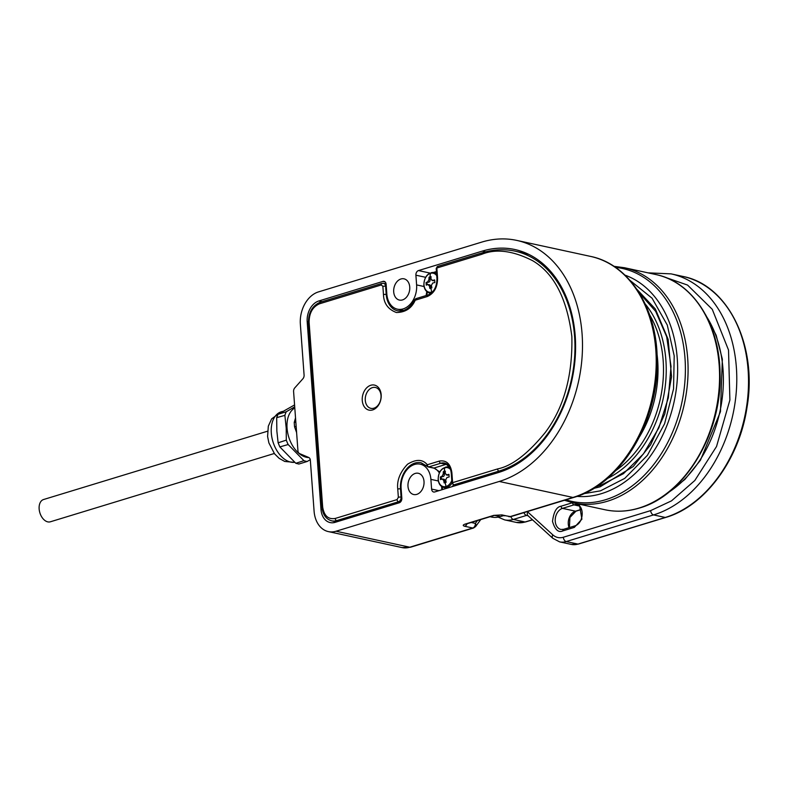 <?xml version="1.0" encoding="UTF-8"?>
<svg xmlns="http://www.w3.org/2000/svg" width="788" height="788" viewBox="0 0 788 788"><rect width="100%" height="100%" fill="white"/><g stroke="black" fill="none" stroke-linecap="round" stroke-linejoin="round"><path stroke-width="1.18" d="M294.791 407.957A26.201 16.676 73 0 0 287.059 428.248A26.201 16.676 73 0 0 306.502 457.306A26.201 16.676 73 0 0 308.935 457.592M294.712 406.835L286.271 411.75A30.082 19.148 73 0 0 285.522 413.493A30.082 19.148 73 0 0 284.882 415.345L286.211 428.16L286.31 440.128A30.082 19.148 73 0 0 287.187 442.364A30.082 19.148 73 0 0 288.162 444.531L303.922 460.675A30.082 19.148 73 0 0 305.547 461.167A30.082 19.148 73 0 0 307.162 461.482L310.275 459.709M284.882 415.345L276.677 417.67L276.854 431.016L278.125 442.817L286.31 440.128M294.574 404.924L277.967 414.321L286.271 411.75M307.162 461.482L298.849 464.043L295.835 463.295L303.922 460.675M307.054 461.541L304.04 460.793M288.162 444.531L279.839 446.914L295.835 463.295M288.044 444.412L286.32 440.315M284.872 415.168L286.162 411.819M278.125 442.817L279.839 446.914M277.967 414.321L276.677 417.67M295.825 422.004L294.219 422.496L295.52 417.896M296.603 432.563L294.545 426.81L296.14 426.318M294.219 422.496L294.545 426.81M451.78 480.473A9.702 7.053 102.2 0 1 446.116 486.482A9.702 7.053 102.2 0 1 438.276 479.321A9.702 7.053 102.2 0 1 444.747 467.796A9.702 7.053 102.2 0 1 450.637 469.648M445.131 482.591L444.146 482.906L443.703 480.414L442.127 478.986A29.235 7.555 175.8 0 0 440.541 479.606L440.344 476.986A29.235 7.555 -4.2 0 1 441.94 476.366L443.23 474.061L443.319 471.687L444.304 471.372L445.328 471.076L445.24 473.45L446.806 474.878A29.235 7.555 -4.2 0 1 448.933 474.366L449.13 476.986A29.235 7.555 175.8 0 0 447.003 477.498L445.703 479.803L446.156 482.295L445.131 482.591A29.264 18.626 -107 0 0 446.116 486.482M443.703 480.414L444.856 480.66A1.94 1.409 -77.8 0 0 443.841 479.202L442.127 478.986M447.968 475.134A1.94 1.409 -77.8 0 1 447.417 475.154L446.215 474.898L448.953 474.829M445.299 471.549L443.319 471.687M444.215 471.874L444.393 474.307L443.23 474.061M441.94 476.366L443.092 476.612A1.94 1.409 -77.8 0 0 444.393 474.307M443.092 476.612L440.344 476.986M441.231 477.183L441.388 479.262M444.856 480.66L445.003 482.63M638.979 437.616A97.042 70.506 -77.8 0 0 657.694 360.707A97.042 70.506 -77.8 0 0 657.044 354.304M464.713 526.266L472.761 528.009A3.881 2.472 -107 0 0 473.618 527.98L410.627 547.197A3.881 2.472 -107 0 1 409.77 547.217L336.043 531.23A27.166 19.739 102.2 0 1 328.369 531.605A27.166 19.739 102.2 0 1 314.087 511.166L310.344 460.261A3.881 2.817 -77.8 0 0 308.679 457.454L299.607 453.602A3.881 2.817 102.2 0 1 297.943 450.795L293.589 391.547A3.881 2.817 102.2 0 1 294.781 387.873L302.897 378.772A3.881 2.817 -77.8 0 0 304.089 375.098L300.356 324.193A27.166 19.739 102.2 0 1 318.47 291.905L481.675 242.123A124.208 90.246 102.2 0 1 516.79 240.409A124.208 90.246 102.2 0 1 582.076 333.846A124.208 90.246 102.2 0 1 499.247 481.458L572.965 497.445L509.984 516.652L501.936 514.909L493.731 515.372L465.097 524.109C462.763 524.946 462.635 525.665 464.713 526.266A3.881 2.817 -77.8 0 0 467.018 523.754M393.704 291.895A10.865 7.9 -77.8 0 0 399.418 300.07A10.865 7.9 -77.8 0 0 409.74 287.009A10.865 7.9 -77.8 0 0 404.027 278.834A10.865 7.9 -77.8 0 0 393.704 291.895M407.987 486.354A10.865 7.9 -77.8 0 0 413.7 494.529A10.865 7.9 -77.8 0 0 424.013 481.458A10.865 7.9 -77.8 0 0 418.3 473.283A10.865 7.9 -77.8 0 0 407.987 486.354M575.21 335.944A114.89 83.479 -77.8 0 0 514.81 249.51A114.89 83.479 -77.8 0 0 482.335 251.096L418.487 270.57A3.881 2.817 102.2 0 0 415.897 275.189L416.606 284.911A20.183 14.667 102.2 0 1 397.438 309.172A20.183 14.667 102.2 0 1 386.829 293.993L386.12 284.271A3.881 2.817 102.2 0 0 384.081 281.346A3.881 2.817 102.2 0 0 382.978 281.405L318.844 300.967A17.464 12.687 -77.8 0 0 307.192 321.721L320.982 509.442A17.464 12.687 -77.8 0 0 330.162 522.582A17.464 12.687 -77.8 0 0 335.097 522.345L399.24 502.783A3.881 2.817 102.2 0 0 401.821 498.164L401.112 488.442A20.183 14.667 102.2 0 1 420.28 464.181A20.183 14.667 102.2 0 1 430.888 479.36L431.597 489.082A3.881 2.817 102.2 0 0 433.646 492.007A3.881 2.817 102.2 0 0 434.74 491.948L498.587 472.475A114.89 83.479 -77.8 0 0 575.21 335.944M336.043 531.23L499.247 481.458M432.789 291.659A9.702 7.053 102.2 0 1 431.844 292.033A9.702 7.053 102.2 0 1 423.993 284.872A9.702 7.053 102.2 0 1 430.465 273.337A9.702 7.053 102.2 0 1 436.749 275.711M430.849 288.142L429.864 288.447L429.421 285.955L427.854 284.527A29.235 7.555 175.8 0 0 426.259 285.157L426.062 282.537A29.235 7.555 -4.2 0 1 427.657 281.907L428.958 279.602L429.046 277.228L430.021 276.923L431.046 276.618L430.957 278.991L432.523 280.429A29.235 7.555 -4.2 0 1 434.651 279.917L434.848 282.537A29.235 7.555 175.8 0 0 432.72 283.04L431.42 285.345L431.873 287.837L430.849 288.142A29.264 18.626 -107 0 0 431.844 292.033M429.421 285.955L430.573 286.211A1.94 1.409 -77.8 0 0 429.559 284.754L427.854 284.527M433.686 280.676A1.94 1.409 -77.8 0 1 433.134 280.705L431.932 280.439L434.68 280.37M431.016 277.09L429.046 277.228M429.933 277.425L430.11 279.858L428.958 279.602M427.657 281.907L428.82 282.163A1.94 1.409 -77.8 0 0 430.11 279.858M428.82 282.163L426.062 282.537M426.958 282.725L427.106 284.803M430.573 286.211L430.721 288.181M267.496 431.223L43.567 499.523A11.643 7.417 73 0 0 39.4 510.89A11.643 7.417 73 0 0 47.792 521.873A11.643 7.417 73 0 0 50.363 521.794L274.293 453.494M362.263 400.481A12.805 9.308 -77.8 0 0 372.625 409.937A12.805 9.308 -77.8 0 0 381.165 394.719A12.805 9.308 -77.8 0 0 370.813 385.253A12.805 9.308 -77.8 0 0 362.263 400.481M416.389 298.632A1.94 1.231 73 0 0 415.956 298.642A1.94 1.231 73 0 0 415.227 300.218L414.784 299.647C410.046 308.157 404.323 311.881 397.635 310.807A21.739 15.79 102.2 0 1 386.209 294.456A1.94 0.502 175.8 0 0 383.47 294.604C383.766 303.4 388.07 309.369 396.394 312.511C405.347 312.422 411.622 308.325 415.227 300.218L427.234 296.554C434.07 293.5 437.517 287.344 437.586 278.105L436.847 268.009L481.793 254.297C495.977 248.506 512.929 250.653 532.678 260.72C553.984 273.278 567.045 298.554 571.852 336.555C572.718 375.758 563.863 407.721 545.286 432.445C527.852 453.849 511.944 466.023 497.563 468.939L452.608 482.65L451.869 472.554C450.47 463.758 446.294 459.936 439.31 461.088L427.303 464.753C422.703 459.148 416.113 458.98 407.534 464.231C400.028 472.209 396.768 480.483 397.753 489.062L398.354 497.287L397.063 499.592L335.215 518.455C328.241 519.617 324.055 515.795 322.666 506.989L309.103 322.262C309.162 313.023 312.619 306.867 319.455 303.813L381.303 284.951L382.869 286.379L383.47 294.604M439.783 471.953L433.961 468.042L428.741 466.91A1.94 1.409 102.2 0 1 428.199 466.939A1.94 1.409 102.2 0 1 427.618 466.594A1.94 1.192 -42.8 0 1 427.185 466.358A1.94 1.192 -42.8 0 1 427.303 464.753A1.94 1.231 73 0 0 428.741 466.91L440.758 463.245A1.94 1.231 -107 0 1 439.31 461.088M440.147 471.332L439.586 471.51A1.94 0.965 155 0 0 439.133 472.613L439.29 472.958M365.277 400.314A10.677 7.752 102.2 0 1 372.389 387.627A10.677 7.752 102.2 0 1 381.018 395.507A10.677 7.752 102.2 0 1 373.906 408.194A10.677 7.752 102.2 0 1 365.277 400.314M583.721 493.692L600.476 490.845L624.736 478.385L647.411 455.316L664.589 423.747L673.543 388.888L674.203 355.841L667.278 325.06L652.08 298.219L629.986 280.38M503.699 515.588L500.331 516.613A31.047 22.566 102.2 0 1 491.554 517.046L490.077 516.721M615.763 470.544A100.923 73.323 -77.8 0 0 649.558 314.727M607.321 478.523A102.864 74.732 -77.8 0 0 663.063 399.23A102.864 74.732 -77.8 0 0 645.185 303.961M294.732 462.31A26.201 16.676 -107 0 1 290.752 462.113A26.201 16.676 -107 0 1 274.362 445.634A26.201 16.676 -107 0 1 281.257 411.809L271.633 418.891L268.314 426.17L267.595 436.513L268.885 442.905L274.549 453.819L279.139 458.34L284.734 461.463L294.791 462.369M445.427 467.205A10.48 7.614 102.2 0 1 448.392 467.057A10.48 7.614 102.2 0 1 449.83 467.589M444.304 471.372A29.264 18.626 -107 0 1 444.747 467.796M451.869 472.554A1.94 0.502 -4.2 0 0 451.228 472.977L451.977 483.083L453.504 484.837A1.94 1.409 -77.8 0 0 454.046 484.807A1.94 1.231 73 0 1 452.608 482.65A1.94 0.502 -4.2 0 0 451.977 483.083A10.48 7.614 102.2 0 1 446.914 487.398A10.48 7.614 102.2 0 1 443.949 487.545L446.53 488.097A10.48 7.614 102.2 0 0 447.072 488.186M453.711 484.876A10.48 7.614 102.2 0 1 451.839 486.738M656.808 350.493A123.076 89.418 102.2 0 1 579.998 494.933M573.831 497.415C621.446 484.246 659.891 419.019 657.172 357.545C656.355 306.946 628.529 263.941 590.507 256.396A124.208 90.246 102.2 0 1 655.803 349.833A124.208 90.246 102.2 0 1 572.965 497.445A3.881 2.472 -107 0 0 573.831 497.415L510.841 516.632A3.881 2.472 73 0 0 513.362 519.44L526.532 515.421L528.147 515.776M482.335 251.096L485.713 251.835M477.41 520.582L475.351 523.399L471.175 522.493M480.759 519.568L475.607 526.561A3.881 2.699 36.3 0 0 475.351 523.399A3.881 2.817 -77.8 0 1 472.761 528.009L409.77 547.217A27.166 19.739 102.2 0 1 402.087 547.591L328.369 531.605M508.881 516.711A3.881 2.817 -77.8 0 0 509.984 516.652A3.881 2.472 73 0 0 510.841 516.632L500.843 514.968A3.881 2.817 -77.8 0 0 501.936 514.909M465.659 524.138L465.954 524.079A3.881 2.472 -107 0 1 465.097 524.109M500.331 516.613L494.549 515.362A3.881 2.472 -107 0 1 493.731 515.372M320.982 509.442L322.341 509.738M307.192 321.721L308.433 321.987M318.844 300.967L322.075 301.666M382.978 281.405L385.056 281.848M424.062 286.527L416.606 284.911M415.897 275.189L425.619 277.297M430.031 273.081L418.487 270.57M430.888 479.36L438.345 480.976M438.926 490.678L431.597 489.082M431.154 272.746A10.48 7.614 102.2 0 1 434.109 272.599A10.48 7.614 102.2 0 1 436.611 273.84M430.021 276.923A29.264 18.626 -107 0 1 430.465 273.337M431.203 293.205A10.48 7.614 102.2 0 1 429.667 293.087L430.987 293.372M528.649 254.307A113.344 82.346 -77.8 0 0 523.862 253.056L528.64 254.297M456.459 485.329L454.046 484.807L499.001 471.096A113.344 82.346 -77.8 0 0 574.58 336.407A113.344 82.346 -77.8 0 0 515.007 251.136C504.359 248.86 493.534 249.392 482.532 252.721A1.94 1.231 73 0 0 481.793 254.297M497.563 468.939A1.94 1.231 -107 0 0 499.001 471.096L501.296 471.598M427.234 296.554A1.94 1.231 -107 0 1 427.973 294.978L415.956 298.642L414.784 299.647M386.878 294.604L386.209 294.456L385.608 286.231A1.94 0.502 175.8 0 0 382.869 286.379M320.618 302.228A1.94 1.231 73 0 0 320.194 302.237A1.94 1.231 73 0 0 319.455 303.813M381.303 284.951A1.94 1.231 -107 0 1 382.032 283.375L320.194 302.237C312.324 305.665 308.413 312.491 308.472 322.686A1.94 0.502 -4.2 0 1 309.103 322.262M308.472 322.686L322.036 507.413A1.94 0.502 -4.2 0 1 322.666 506.989M322.036 507.413C322.784 514.682 326.005 519.164 331.718 520.848A17.464 12.687 -77.8 0 0 336.663 520.612A1.94 1.231 -107 0 1 335.215 518.455M339.067 521.134L336.663 520.612L398.501 501.749A1.94 1.231 -107 0 1 397.063 499.592M398.354 497.287A1.94 0.502 -4.2 0 1 401.092 497.139L400.491 488.905A1.94 0.502 175.8 0 0 397.753 489.062M401.151 489.053L400.491 488.905A21.739 15.79 102.2 0 1 421.127 462.773L428.199 466.939L433.41 468.062C435.271 468.338 437.182 469.845 439.133 472.613M447.003 464.132A13.583 9.87 -77.8 0 0 445.969 464.378L440.758 463.245A13.583 9.87 102.2 0 1 444.599 463.058C448.283 463.984 450.5 467.284 451.228 472.977M482.965 252.712A1.94 1.231 73 0 0 482.532 252.721L437.586 266.433A1.94 1.231 73 0 0 436.847 268.009A1.94 0.502 175.8 0 0 436.207 268.432L437.586 266.433A1.94 1.231 73 0 1 438.01 266.423M436.207 268.432L436.956 278.528A1.94 0.502 -4.2 0 1 437.586 278.105M382.032 283.375L383.559 283.306A3.881 2.817 -77.8 0 1 385.608 286.231L386.268 286.369M401.762 497.277L401.092 497.139A3.881 2.817 102.2 0 1 398.501 501.749L400.334 502.143M448.5 467.077A3.881 2.472 -107 0 0 445.969 464.378L433.961 468.042A1.94 1.409 102.2 0 1 433.41 468.062M426.771 295.342L427.362 292.053M436.02 273.022L436.542 272.865M441.585 486.472L441.772 489.043A1.94 0.502 -4.2 0 1 442.413 488.609L442.285 486.915M442.689 489.525L442.413 488.609M706.737 316.875A111.403 80.937 102.2 0 1 668.697 492.273M655.921 274.559A120.328 87.429 102.2 0 1 719.158 387.794A120.328 87.429 102.2 0 1 638.93 508.073A120.328 87.429 102.2 0 1 604.918 509.738C616.206 512.151 627.681 511.589 639.364 508.053C684.969 495.485 722.32 432.74 720.055 373.266C719.572 323.76 692.563 281.779 655.921 274.559L624.421 267.723A120.328 87.429 102.2 0 1 687.668 380.968A120.328 87.429 102.2 0 1 607.43 501.237A120.328 87.429 102.2 0 1 573.418 502.902L604.918 509.738M615.448 267.339A119.185 86.601 102.2 0 1 685.255 375.866A119.185 86.601 102.2 0 1 605.509 499.74A119.185 86.601 102.2 0 1 565.942 499.819M593.738 488.402L600.18 486.787L633.227 466.545L650.652 444.737L664.806 413.887L671.563 376.674L668.145 339.382L655.34 308.994L636.921 289.344M624.963 275.13A113.699 82.612 102.2 0 1 676.774 385.293A113.699 82.612 102.2 0 1 601.431 493.652A113.699 82.612 102.2 0 1 576.974 496.381M581.564 509.353L575.526 511.185A1.94 1.231 73 0 0 575.959 511.176L581.603 509.452M561.056 506.211A1.94 1.231 73 0 0 562.494 508.368L573.95 504.872A1.94 1.231 -107 0 1 572.512 502.714L561.056 506.211C556.535 506.871 553.688 511.944 552.516 521.429C554.998 529.802 558.456 532.954 562.868 530.895A1.94 1.231 -107 0 1 563.607 529.319L560.957 529.457A10.865 7.9 102.2 0 1 555.245 519.223A10.865 7.9 102.2 0 1 562.494 508.368L575.526 511.185A10.865 7.9 -77.8 0 0 569.074 527.655M563.331 537.249C559.401 538.362 555.895 537.564 552.812 534.865A3.881 2.453 132.4 0 0 552.802 538.293L559.628 541.878A23.285 16.922 102.2 0 0 566.217 541.553L653.538 514.919A3.881 2.472 -107 0 1 650.661 510.614L563.331 537.249A3.881 2.472 73 0 0 566.217 541.553L577.939 544.094A1.94 1.231 73 0 0 578.372 544.084L665.702 517.45A1.94 1.231 -107 0 1 665.269 517.46L577.939 544.094A23.285 16.922 102.2 0 1 571.359 544.419L578.372 544.084M532.481 519.735L525.094 521.981A1.94 1.231 73 0 0 525.517 521.971L532.58 519.824M498.174 517.135L504.586 519.873A31.047 22.566 102.2 0 0 513.362 519.44L525.094 521.981A31.047 22.566 102.2 0 1 516.317 522.414L525.517 521.971M682.812 276.411A124.208 90.246 102.2 0 1 748.088 393.31A124.208 90.246 102.2 0 1 665.269 517.46L653.538 514.919A124.208 90.246 102.2 0 0 736.356 390.769A124.208 90.246 102.2 0 0 671.08 273.869L682.812 276.411C728.27 284.892 757.731 345.755 747.004 407.376C739.4 459.374 704.974 506.211 665.702 517.45M562.868 530.895L574.324 527.399A1.94 1.231 -107 0 1 575.053 525.823C583.977 522.927 584.42 505.985 577.023 504.724A10.865 7.9 102.2 0 0 573.95 504.872L579.525 506.083M574.324 527.399L581.899 519.184L579.338 504.192M523.971 512.624A3.881 2.472 -107 0 0 526.532 515.421A3.881 2.817 102.2 0 1 527.635 515.372L552.802 538.293M552.812 534.865L527.861 512.072A3.881 2.453 132.4 0 0 527.852 515.51M504.635 515.785L503.502 515.648M661.753 276.105L687.54 285.059L712.263 309.32L728.526 350.059L729.895 400.009L716.538 446.481L694.809 480.513L671.543 500.833L650.661 510.614M527.28 511.619L527.861 512.072M282.518 411.425L281.257 411.809M443.949 487.545C440.551 486.56 438.611 483.871 438.138 479.478C438.552 471.244 441.969 467.107 448.392 467.057L449.712 467.343M453.986 484.935L452.312 486.59M447.072 488.196L446.53 488.097M410.627 547.197L402.087 547.591M473.618 527.98L475.607 526.561M590.507 256.396L516.79 240.409M500.843 514.968L494.588 515.342L465.954 524.079M403.466 310.482L397.438 309.172M426.298 465.481L420.28 464.181M429.667 293.087C426.269 292.112 424.338 289.423 423.855 285.029C424.279 276.795 427.697 272.648 434.109 272.599L436.562 273.131M436.956 278.528C436.828 286.97 433.833 292.456 427.973 294.978M336.555 521.902L331.718 520.848M523.862 253.056L515.007 251.136M426.791 291.609L426.101 295.549M383.559 283.306L386.071 283.847M456.173 485.418L453.504 484.837M433.341 272.49L436.444 271.545M441.772 489.043L441.891 489.772M428.426 274.037L426.958 275.406M666.776 493.761L684.9 479.439L700.433 460.212L720.459 411.681L722.35 359.21L716.174 335.264L705.605 314.727M624.421 267.723L613.95 266.324M639.107 292.722L655.665 311.358L666.668 336.683L671.031 366.39L668.352 397.723L658.857 427.835L643.412 453.937L623.475 473.657L600.919 485.211L597.137 486.245M564.444 500.281L573.418 502.902M575.959 511.176L569.911 517.47L569.409 527.546M559.628 541.878L571.359 544.419M504.586 519.873L516.317 522.414M575.053 525.823L563.607 529.319M671.08 273.869L648.081 272.855"/></g></svg>
